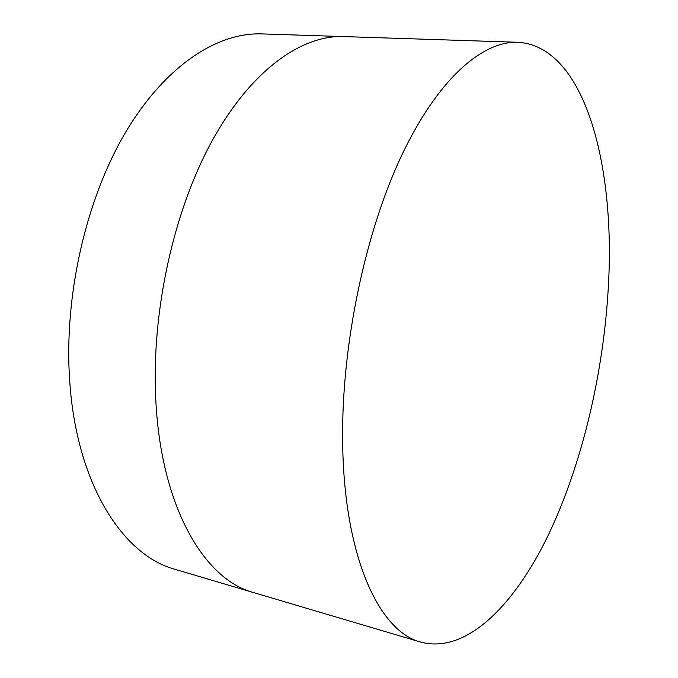<?xml version="1.0" encoding="UTF-8"?>
<svg xmlns="http://www.w3.org/2000/svg" width="678" height="678" viewBox="0 0 678 678"><rect width="100%" height="100%" fill="white"/><g stroke="black" fill="none" stroke-linecap="round" stroke-linejoin="round"><path stroke-width="1.02" d="M420.86 642.134L253.53 592.572C204.409 579.665 160.847 506.975 155.771 399.3C151.253 311.685 173.788 210.29 212.426 140.278C251.216 70.198 301.456 35.061 343.432 36.57L261.606 33.9C217.138 32.324 164.83 65.978 125.244 132.905C85.809 199.781 63.766 296.574 69.69 380.79C76.47 484.253 123.015 555.46 175.034 569.317L253.53 592.572C204.409 579.665 160.847 506.975 155.771 399.3C151.253 311.685 173.788 210.29 212.426 140.278C251.216 70.198 301.456 35.061 343.432 36.57L517.856 42.273C584.36 46.096 615.107 163.813 608.488 284.175C603.954 371.332 582.546 463.159 548.443 534.823C514.356 605.479 466.244 654.211 420.86 642.134C379.087 631.633 343.382 556.18 342.627 439.471C341.67 344.594 365.086 233.122 401.274 156.254C437.59 79.275 482.211 40.917 517.856 42.273"/></g></svg>
